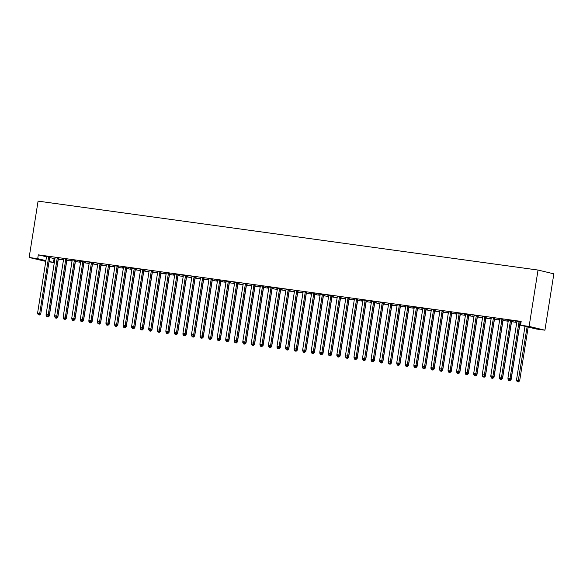 <?xml version="1.0" encoding="UTF-8"?>
<svg xmlns="http://www.w3.org/2000/svg" width="583" height="583" viewBox="0 0 583 583"><rect width="100%" height="100%" fill="white"/><g stroke="black" fill="none" stroke-linecap="round" stroke-linejoin="round"><path stroke-width="0.87" d="M49.672 257.569L54.933 258.743M58.3 259.209L63.481 259.923M66.856 260.39L72.037 261.104M75.404 261.57L80.585 262.284M83.959 262.744L89.141 263.458M92.508 263.924L97.696 264.638M101.063 265.105L106.244 265.819M109.619 266.285L114.8 266.999M118.167 267.459L123.348 268.18M126.722 268.639L131.904 269.353M135.271 269.82L140.452 270.534M143.826 271L149.008 271.714M152.374 272.181L157.556 272.895M160.93 273.354L166.111 274.068M169.478 274.535L174.66 275.249M178.034 275.715L183.215 276.429M186.582 276.896L191.771 277.61M195.137 278.076L200.319 278.791M203.686 279.25L208.874 279.964M212.241 280.43L217.423 281.144M220.797 281.611L225.978 282.325M229.345 282.791L234.526 283.506M237.9 283.965L243.082 284.686M246.449 285.145L251.63 285.859M255.004 286.326L260.186 287.04M263.552 287.506L268.734 288.221M272.108 288.687L277.289 289.401M280.656 289.86L285.838 290.574M289.212 291.041L294.393 291.755M297.76 292.221L302.949 292.936M306.315 293.402L311.497 294.116M314.871 294.583L320.052 295.297M323.419 295.756L328.601 296.47M331.975 296.936L337.156 297.651M340.523 298.117L345.704 298.831M349.079 299.298L354.26 300.012M357.627 300.471L362.808 301.192M366.182 301.651L371.364 302.366M374.731 302.832L379.912 303.546M383.286 304.013L388.467 304.727M391.834 305.193L397.016 305.907M400.39 306.366L405.571 307.081M408.938 307.547L414.127 308.261M417.494 308.728L422.675 309.442M426.049 309.908L431.231 310.622M434.597 311.089L439.779 311.803M443.153 312.262L448.334 312.976M451.701 313.443L456.883 314.157M460.257 314.623L465.438 315.337M468.805 315.804L473.986 316.518M477.36 316.977L482.542 317.699M485.909 318.158L491.09 318.872M494.464 319.338L499.646 320.052M503.012 320.519L508.201 321.233M511.568 321.699L516.749 322.414M520.116 322.873L520.918 322.982M54.117 258.633L53.512 262.452L49.001 261.833M45.773 261.388L29.15 257.489L37.706 258.67L45.897 260.63M48.834 256.615L48.761 256.746A0.969 0.86 -76.5 0 0 48.637 257.096L39.68 313.647L37.545 313.355L46.502 256.797L38.31 254.851L521.166 321.415L520.561 325.234L536.367 329.023L544.923 330.197L553.85 273.835L538.036 270.053L38.077 201.128L29.15 257.489M67.001 260.091L68.386 260.288L66.775 259.952M63.532 259.617L62.184 259.318L63.547 259.508M58.453 258.05L55.042 257.577M84.105 262.452L85.49 262.642L83.879 262.314M80.636 261.971L79.288 261.68L80.651 261.869M75.557 260.404L72.146 259.938M101.209 264.806L102.593 265.003L100.983 264.667M97.74 264.332L96.392 264.041L97.762 264.223M92.661 262.765L89.25 262.292M118.313 267.167L119.697 267.357L118.087 267.029M114.844 266.693L113.496 266.395L114.866 266.584M109.764 265.119L106.354 264.653M135.416 269.528L136.801 269.718L135.19 269.39M131.947 269.047L130.599 268.756L131.969 268.945M126.868 267.48L123.458 267.007M152.52 271.882L153.905 272.072L152.294 271.744M149.051 271.408L147.703 271.11L149.073 271.299M143.972 269.842L140.561 269.368M169.624 274.243L171.008 274.433L169.398 274.105M166.162 273.762L164.807 273.471L166.177 273.66M161.076 272.195L157.665 271.729M186.728 276.597L188.112 276.794L186.502 276.459M183.266 276.123L181.911 275.825L183.281 276.014M178.179 274.557L174.769 274.083M203.831 278.958L205.216 279.148L203.605 278.82M200.37 278.477L199.014 278.186L200.384 278.375M195.283 276.91L191.873 276.444M220.935 281.319L222.32 281.509L220.709 281.174M217.474 280.838L216.125 280.547L217.488 280.729M212.387 279.272L208.984 278.798M238.039 283.673L239.424 283.863L237.82 283.535M234.577 283.2L233.229 282.901L234.592 283.09M229.498 281.625L226.087 281.159M255.15 286.034L256.527 286.224L254.924 285.896M251.681 285.553L250.333 285.262L251.696 285.451M246.602 283.987L243.191 283.513M272.254 288.388L273.638 288.578L272.028 288.25M268.785 287.915L267.437 287.616L268.799 287.805M263.705 286.348L260.295 285.874M289.357 290.749L290.742 290.939L289.132 290.611M285.889 290.268L284.54 289.977L285.903 290.166M280.809 288.702L277.399 288.235M306.461 293.103L307.846 293.3L306.235 292.965M302.992 292.63L301.644 292.331L303.014 292.52M297.913 291.063L294.502 290.589M323.565 295.464L324.95 295.654L323.339 295.326M320.096 294.983L318.748 294.692L320.118 294.881M315.017 293.417L311.606 292.95M340.669 297.826L342.053 298.015L340.443 297.68M337.2 297.345L335.852 297.053L337.222 297.235M332.121 295.778L328.71 295.304M357.773 300.179L359.157 300.369L357.547 300.041M354.304 299.706L352.955 299.407L354.326 299.596M349.224 298.132L345.814 297.665M374.876 302.541L376.261 302.73L374.65 302.402M371.415 302.06L370.059 301.768L371.429 301.958M366.328 300.493L362.918 300.019M391.98 304.894L393.365 305.084L391.754 304.756M388.518 304.421L387.163 304.122L388.533 304.311M383.432 302.854L380.021 302.38M409.084 307.256L410.468 307.445L408.858 307.117M405.622 306.775L404.267 306.483L405.637 306.673M400.536 305.208L397.125 304.741M426.188 309.609L427.572 309.806L425.962 309.471M422.726 309.136L421.378 308.837L422.741 309.026M417.639 307.569L414.236 307.095M443.291 311.971L444.676 312.16L443.065 311.832M439.83 311.49L438.482 311.198L439.844 311.388M434.743 309.923L431.34 309.456M460.395 314.332L461.78 314.521L460.176 314.186M456.934 313.851L455.585 313.559L456.948 313.741M451.854 312.284L448.444 311.81M477.506 316.686L478.891 316.875L477.28 316.547M474.037 316.212L472.689 315.913L474.052 316.103M468.958 314.638L465.547 314.171M494.61 319.047L495.995 319.236L494.384 318.908M491.141 318.566L489.793 318.274L491.156 318.464M486.062 316.999L482.651 316.525M511.714 321.401L513.098 321.59L511.488 321.262M508.245 320.927L506.897 320.628L508.259 320.818M503.165 319.36L499.755 318.886M521.107 321.772L516.859 321.248M521.1 321.831L520.269 321.714M511.714 320.533L508.303 320.067M520.976 322.61L520.036 322.443M520.962 322.676L520.262 322.581M516.8 322.1L515.445 321.809L516.815 321.998M494.61 318.18L491.199 317.706M503.158 320.22L504.543 320.417L502.932 320.082M499.697 319.746L498.341 319.448L499.711 319.637M477.506 315.818L474.096 315.352M486.054 317.866L487.439 318.056L485.828 317.728M482.593 317.385L481.237 317.094L482.607 317.283M460.402 313.465L456.992 312.991M468.951 315.505L470.335 315.695L468.725 315.367M465.482 315.031L464.134 314.733L465.504 314.922M443.299 311.103L439.888 310.637M451.847 313.151L453.231 313.341L451.621 313.013M448.378 312.67L447.03 312.379L448.4 312.568M426.195 308.742L422.784 308.276M434.743 310.79L436.128 310.979L434.517 310.652M431.274 310.316L429.926 310.018L431.296 310.207M409.091 306.388L405.681 305.915M417.639 308.436L419.024 308.626L417.413 308.29M414.17 307.955L412.822 307.664L414.192 307.846M391.987 304.027L388.577 303.561M400.536 306.075L401.92 306.264L400.31 305.937M397.067 305.594L395.719 305.303L397.081 305.492M374.884 301.673L371.473 301.2M383.432 303.714L384.816 303.911L383.206 303.575M379.963 303.24L378.615 302.941L379.978 303.131M357.78 299.312L354.369 298.846M366.328 301.36L367.705 301.549L366.102 301.222M362.859 300.879L361.511 300.588L362.874 300.777M340.676 296.958L337.266 296.485M349.217 298.999L350.602 299.188L348.998 298.86M345.755 298.525L344.407 298.226L345.77 298.416M323.565 294.597L320.162 294.131M332.113 296.645L333.498 296.834L331.887 296.507M328.652 296.164L327.303 295.873L328.666 296.062M306.461 292.236L303.051 291.77M315.009 294.284L316.394 294.473L314.784 294.145M311.548 293.81L310.2 293.511L311.562 293.701M289.357 289.882L285.947 289.408M297.906 291.93L299.29 292.119L297.68 291.784M294.444 291.449L293.089 291.157L294.459 291.34M272.254 287.521L268.843 287.055M280.802 289.569L282.187 289.758L280.576 289.43M277.34 289.088L275.985 288.796L277.355 288.986M255.15 285.167L251.739 284.693M263.698 287.208L265.083 287.404L263.472 287.069M260.237 286.734L258.881 286.435L260.251 286.625M238.046 282.806L234.636 282.34M246.594 284.854L247.979 285.043L246.369 284.715M243.126 284.373L241.777 284.081L243.147 284.271M220.942 280.452L217.532 279.978M229.491 282.493L230.875 282.682L229.265 282.354M226.022 282.019L224.674 281.72L226.044 281.91M203.839 278.091L200.428 277.625M212.387 280.139L213.772 280.328L212.161 280M208.918 279.658L207.57 279.366L208.94 279.556M186.735 275.73L183.324 275.263M195.283 277.778L196.668 277.967L195.057 277.639M191.814 277.304L190.466 277.005L191.836 277.195M169.631 273.376L166.221 272.902M178.179 275.424L179.564 275.613L177.953 275.278M174.711 274.943L173.362 274.651L174.725 274.833M152.527 271.015L149.117 270.548M161.076 273.063L162.46 273.252L160.85 272.924M157.607 272.582L156.259 272.29L157.621 272.48M135.424 268.661L132.013 268.187M143.965 270.701L145.349 270.898L143.746 270.563M140.503 270.228L139.155 269.929L140.518 270.118M118.313 266.3L114.909 265.833M126.861 268.348L128.245 268.537L126.635 268.209M123.399 267.867L122.051 267.575L123.414 267.765M101.209 263.946L97.806 263.472M109.757 265.986L111.142 266.176L109.531 265.848M106.295 265.513L104.947 265.214L106.31 265.403M84.105 261.585L80.694 261.118M92.653 263.633L94.038 263.822L92.427 263.494M89.192 263.152L87.836 262.86L89.206 263.05M67.001 259.224L63.591 258.757M75.55 261.271L76.934 261.461L75.324 261.133M72.088 260.798L70.732 260.499L72.103 260.688M49.898 256.87L46.487 256.396M58.446 258.918L59.83 259.107L58.22 258.772M54.984 258.437L53.629 258.145L54.999 258.327M49.067 261.388L53.512 262.452M38.31 254.851L37.706 258.67M520.561 325.234L529.109 326.414L538.036 270.053M544.923 330.197L529.109 326.414M519.198 321.459L519.125 321.59A0.969 0.86 -76.5 0 0 519.008 321.94L510.052 378.491L507.917 378.199L516.873 321.648A0.969 0.86 -76.5 0 0 516.866 321.284L516.837 321.131M520.32 321.612L520.196 321.845A0.969 0.86 -76.5 0 0 520.08 322.195L511.123 378.746L510.052 378.491L509.535 379.722L508.682 379.606L509.535 379.722M509.965 379.825L511.123 378.746M507.917 378.199L508.682 379.606M525.006 326.298L516.458 380.247L519.664 380.794L528.176 327.063M518.083 381.77L517.223 381.654L518.506 381.872L518.083 381.77L527.112 326.808M517.223 381.654L516.458 380.247M519.664 380.794L518.506 381.872M510.65 320.278L510.577 320.417A0.969 0.86 -76.5 0 0 510.46 320.759L501.497 377.318L499.361 377.019L508.318 320.468A0.969 0.86 -76.5 0 0 508.31 320.103L508.289 319.958M511.772 320.439L511.641 320.672A0.969 0.86 -76.5 0 0 511.524 321.014L502.568 377.573L501.497 377.318L500.979 378.542L500.127 378.425L500.979 378.542M501.409 378.644L502.568 377.573M499.361 377.019L500.127 378.425M502.094 319.098L502.021 319.236A0.969 0.86 -76.5 0 0 501.905 319.586L492.948 376.137L490.806 375.838L499.769 319.287A0.969 0.86 -76.5 0 0 499.762 318.923L499.733 318.777M503.216 319.258L503.093 319.491A0.969 0.86 -76.5 0 0 502.976 319.841L494.012 376.392L492.948 376.137L492.431 377.369L491.571 377.245L492.431 377.369M492.854 377.471L494.012 376.392M490.806 375.838L491.571 377.245M510.38 379.438L511.116 379.613L520.072 323.062A0.969 0.86 103.5 0 1 520.189 322.712L520.32 322.479M508.019 378.389L507.91 379.067L508.427 379.139M508.675 380.473L509.957 380.692L508.675 380.473L507.91 379.067M509.855 379.81L509.527 380.59M511.116 379.613L509.957 380.692M501.825 378.258L502.561 378.44L511.524 321.882A0.969 0.86 103.5 0 1 511.641 321.539L511.765 321.299M499.463 377.208L499.354 377.886L499.871 377.959M500.119 379.293L501.402 379.511L500.119 379.293L499.354 377.886M501.307 378.629L500.979 379.409M502.561 378.44L501.402 379.511M493.546 317.924L493.473 318.056A0.969 0.86 -76.5 0 0 493.349 318.405L484.393 374.956L482.258 374.665L491.214 318.107A0.969 0.86 -76.5 0 0 491.207 317.742L491.178 317.597M494.668 318.078L494.537 318.311A0.969 0.86 -76.5 0 0 494.42 318.661L485.464 375.212L484.393 374.956L483.875 376.188L483.023 376.071L483.875 376.188M484.305 376.29L485.464 375.212M482.258 374.665L483.023 376.071M484.99 316.744L484.918 316.875A0.969 0.86 -76.5 0 0 484.801 317.225L475.845 373.776L473.702 373.484L482.666 316.933A0.969 0.86 -76.5 0 0 482.658 316.562L482.629 316.416M486.113 316.897L485.989 317.13A0.969 0.86 -76.5 0 0 485.872 317.48L476.909 374.031L475.845 373.776L475.327 375.007L474.467 374.891L475.327 375.007M475.75 375.109L476.909 374.031M473.702 373.484L474.467 374.891M493.276 377.084L494.012 377.259L502.969 320.701A0.969 0.86 103.5 0 1 503.085 320.358L503.216 320.125M490.915 376.028L490.806 376.705L491.316 376.778M491.571 378.112L492.854 378.338L491.571 378.112L490.806 376.705M492.752 377.456L492.424 378.236M494.012 377.259L492.854 378.338M484.721 375.904L485.457 376.079L494.413 319.528A0.969 0.86 103.5 0 1 494.537 319.178L494.661 318.945M482.36 374.854L482.25 375.525L482.768 375.598M483.015 376.939L484.298 377.157L483.015 376.939L482.25 375.525M484.203 376.275L483.875 377.055M485.457 376.079L484.298 377.157M476.442 315.563L476.369 315.695A0.969 0.86 -76.5 0 0 476.245 316.044L467.289 372.595L465.154 372.304L474.11 315.753A0.969 0.86 -76.5 0 0 474.103 315.388L474.074 315.235M477.564 315.716L477.433 315.95A0.969 0.86 -76.5 0 0 477.317 316.299L468.36 372.858L467.289 372.595L466.772 373.827L465.919 373.71L466.772 373.827M467.202 373.929L468.36 372.858M465.154 372.304L465.919 373.71M476.173 374.723L476.909 374.898L485.865 318.347A0.969 0.86 103.5 0 1 485.982 317.997L486.113 317.764M473.804 373.674L473.702 374.352L474.212 374.417M474.467 375.758L475.75 375.977L474.467 375.758L473.702 374.352M475.648 375.095L475.32 375.875M476.909 374.898L475.75 375.977M467.887 314.383L467.814 314.521A0.969 0.86 -76.5 0 0 467.697 314.864L458.741 371.422L456.598 371.123L465.555 314.572A0.969 0.86 -76.5 0 0 465.555 314.208L465.525 314.062M469.009 314.543L468.885 314.776A0.969 0.86 -76.5 0 0 468.761 315.119L459.805 371.677L458.741 371.422L458.223 372.646L457.364 372.53L458.223 372.646M458.646 372.756L459.805 371.677M456.598 371.123L457.364 372.53M467.617 373.543L468.353 373.718L477.309 317.167A0.969 0.86 103.5 0 1 477.433 316.817L477.557 316.584M465.256 372.493L465.147 373.171L465.664 373.244M465.912 374.577L467.194 374.796L465.912 374.577L465.147 373.171M467.1 373.914L466.772 374.694M468.353 373.718L467.194 374.796M459.331 313.209L459.266 313.341A0.969 0.86 -76.5 0 0 459.142 313.69L450.185 370.241L448.05 369.943L457.006 313.392A0.969 0.86 -76.5 0 0 456.999 313.027L456.97 312.882M460.461 313.363L460.33 313.596A0.969 0.86 -76.5 0 0 460.213 313.946L451.257 370.496L450.185 370.241L449.668 371.473L448.815 371.356L449.668 371.473M450.098 371.575L451.257 370.496M448.05 369.943L448.815 371.356M450.783 312.029L450.71 312.16A0.969 0.86 -76.5 0 0 450.593 312.51L441.637 369.061L439.495 368.769L448.451 312.211A0.969 0.86 -76.5 0 0 448.451 311.847L448.422 311.701M451.905 312.182L451.781 312.415A0.969 0.86 -76.5 0 0 451.657 312.765L442.701 369.316L441.637 369.061L441.12 370.292L440.26 370.176L441.12 370.292M441.542 370.394L442.701 369.316M439.495 368.769L440.26 370.176M442.227 310.848L442.154 310.979A0.969 0.86 -76.5 0 0 442.038 311.329L433.082 367.88L430.946 367.589L439.903 311.038A0.969 0.86 -76.5 0 0 439.895 310.666L439.866 310.52M443.357 311.001L443.226 311.235A0.969 0.86 -76.5 0 0 443.109 311.584L434.153 368.135L433.082 367.88L432.564 369.112L431.712 368.995L432.564 369.112M432.994 369.214L434.153 368.135M430.946 367.589L431.712 368.995M433.679 309.668L433.606 309.799A0.969 0.86 -76.5 0 0 433.49 310.149L424.533 366.707L422.391 366.408L431.347 309.857A0.969 0.86 -76.5 0 0 431.347 309.493L431.318 309.347M434.801 309.821L434.678 310.061A0.969 0.86 -76.5 0 0 434.554 310.404L425.597 366.962L424.533 366.707L424.016 367.931L423.156 367.815L424.016 367.931M424.439 368.033L425.597 366.962M422.391 366.408L423.156 367.815M425.124 308.487L425.051 308.626A0.969 0.86 -76.5 0 0 424.934 308.968L415.978 365.526L413.843 365.228L422.799 308.677A0.969 0.86 -76.5 0 0 422.792 308.312L422.762 308.167M426.246 308.647L426.122 308.881A0.969 0.86 -76.5 0 0 426.005 309.23L417.049 365.781L415.978 365.526L415.46 366.758L414.608 366.634L415.46 366.758M415.89 366.86L417.049 365.781M413.843 365.228L414.608 366.634M416.575 307.314L416.502 307.445A0.969 0.86 -76.5 0 0 416.386 307.795L407.422 364.346L405.287 364.054L414.243 307.496A0.969 0.86 -76.5 0 0 414.236 307.132L414.214 306.986M417.698 307.467L417.566 307.7A0.969 0.86 -76.5 0 0 417.45 308.05L408.494 364.601L407.422 364.346L406.905 365.577L406.052 365.461L406.905 365.577M407.335 365.679L408.494 364.601M405.287 364.054L406.052 365.461M408.02 306.133L407.947 306.264A0.969 0.86 -76.5 0 0 407.83 306.614L398.874 363.165L396.739 362.874L405.695 306.315A0.969 0.86 -76.5 0 0 405.688 305.951L405.659 305.805M409.142 306.286L409.018 306.52A0.969 0.86 -76.5 0 0 408.902 306.869L399.945 363.42L398.874 363.165L398.357 364.397L397.504 364.28L398.357 364.397M398.787 364.499L399.945 363.42M396.739 362.874L397.504 364.28M399.472 304.953L399.399 305.084A0.969 0.86 -76.5 0 0 399.275 305.434L390.319 361.985L388.183 361.693L397.14 305.142A0.969 0.86 -76.5 0 0 397.132 304.778L397.103 304.625M400.594 305.106L400.463 305.339A0.969 0.86 -76.5 0 0 400.346 305.689L391.39 362.24L390.319 361.985L389.801 363.216L388.948 363.1L389.801 363.216M390.231 363.318L391.39 362.24M388.183 361.693L388.948 363.1M390.916 303.772L390.843 303.911A0.969 0.86 -76.5 0 0 390.727 304.253L381.77 360.811L379.628 360.513L388.591 303.962A0.969 0.86 -76.5 0 0 388.584 303.597L388.555 303.452M392.038 303.932L391.914 304.166A0.969 0.86 -76.5 0 0 391.798 304.508L382.834 361.066L381.77 360.811L381.253 362.036L380.393 361.919L381.253 362.036M381.676 362.138L382.834 361.066M379.628 360.513L380.393 361.919M382.368 302.592L382.295 302.73A0.969 0.86 -76.5 0 0 382.171 303.08L373.215 359.631L371.079 359.332L380.036 302.781A0.969 0.86 -76.5 0 0 380.029 302.417L379.999 302.271M383.49 302.752L383.359 302.985A0.969 0.86 -76.5 0 0 383.242 303.335L374.286 359.886L373.215 359.631L372.697 360.862L371.845 360.739L372.697 360.862M373.127 360.964L374.286 359.886M371.079 359.332L371.845 360.739M373.812 301.418L373.739 301.549A0.969 0.86 -76.5 0 0 373.623 301.899L364.666 358.45L362.524 358.159L371.48 301.6A0.969 0.86 -76.5 0 0 371.48 301.236L371.451 301.09M374.935 301.571L374.811 301.805A0.969 0.86 -76.5 0 0 374.687 302.154L365.73 358.705L364.666 358.45L364.149 359.682L363.289 359.565L364.149 359.682M364.572 359.784L365.73 358.705M362.524 358.159L363.289 359.565M365.264 300.238L365.191 300.369A0.969 0.86 -76.5 0 0 365.067 300.719L356.111 357.27L353.976 356.978L362.932 300.427A0.969 0.86 -76.5 0 0 362.925 300.056L362.896 299.91M366.386 300.391L366.255 300.624A0.969 0.86 -76.5 0 0 366.139 300.974L357.182 357.525L356.111 357.27L355.594 358.501L354.741 358.385L355.594 358.501M356.024 358.603L357.182 357.525M353.976 356.978L354.741 358.385M356.709 299.057L356.636 299.188A0.969 0.86 -76.5 0 0 356.519 299.538L347.563 356.089L345.42 355.798L354.377 299.247A0.969 0.86 -76.5 0 0 354.377 298.882L354.347 298.729M357.831 299.21L357.707 299.443A0.969 0.86 -76.5 0 0 357.583 299.793L348.627 356.351L347.563 356.089L347.045 357.321L346.185 357.204L347.045 357.321M347.468 357.423L348.627 356.351M345.42 355.798L346.185 357.204M348.153 297.877L348.08 298.015A0.969 0.86 -76.5 0 0 347.964 298.358L339.007 354.916L336.872 354.617L345.828 298.066A0.969 0.86 -76.5 0 0 345.821 297.702L345.792 297.556M349.283 298.037L349.151 298.27A0.969 0.86 -76.5 0 0 349.035 298.613L340.078 355.171L339.007 354.916L338.49 356.14L337.637 356.024L338.49 356.14M338.92 356.249L340.078 355.171M336.872 354.617L337.637 356.024M339.605 296.703L339.532 296.834A0.969 0.86 -76.5 0 0 339.415 297.184L330.459 353.735L328.316 353.436L337.273 296.885A0.969 0.86 -76.5 0 0 337.273 296.521L337.244 296.375M340.727 296.856L340.603 297.09A0.969 0.86 -76.5 0 0 340.479 297.439L331.523 353.99L330.459 353.735L329.942 354.967L329.082 354.85L329.942 354.967M330.364 355.069L331.523 353.99M328.316 353.436L329.082 354.85M331.049 295.523L330.976 295.654A0.969 0.86 -76.5 0 0 330.86 296.004L321.903 352.555L319.768 352.263L328.725 295.705A0.969 0.86 -76.5 0 0 328.717 295.341L328.688 295.195M332.179 295.676L332.048 295.909A0.969 0.86 -76.5 0 0 331.931 296.259L322.975 352.81L321.903 352.555L321.386 353.786L320.533 353.67L321.386 353.786M321.816 353.888L322.975 352.81M319.768 352.263L320.533 353.67M322.501 294.342L322.428 294.473A0.969 0.86 -76.5 0 0 322.312 294.823L313.355 351.374L311.213 351.083L320.169 294.532A0.969 0.86 -76.5 0 0 320.169 294.16L320.14 294.014M323.623 294.495L323.492 294.728A0.969 0.86 -76.5 0 0 323.376 295.078L314.419 351.629L313.355 351.374L312.838 352.606L311.978 352.489L312.838 352.606M313.26 352.708L314.419 351.629M311.213 351.083L311.978 352.489M313.946 293.162L313.873 293.293A0.969 0.86 -76.5 0 0 313.756 293.643L304.8 350.201L302.664 349.902L311.621 293.351A0.969 0.86 -76.5 0 0 311.614 292.987L311.584 292.834M315.068 293.315L314.944 293.555A0.969 0.86 -76.5 0 0 314.827 293.898L305.871 350.456L304.8 350.201L304.282 351.425L303.43 351.309L304.282 351.425M304.712 351.527L305.871 350.456M302.664 349.902L303.43 351.309M305.397 291.981L305.324 292.119A0.969 0.86 -76.5 0 0 305.208 292.462L296.244 349.02L294.109 348.721L303.065 292.17A0.969 0.86 -76.5 0 0 303.058 291.806L303.036 291.66M306.52 292.141L306.388 292.375A0.969 0.86 -76.5 0 0 306.272 292.724L297.315 349.275L296.244 349.02L295.727 350.252L294.874 350.128L295.727 350.252M296.157 350.354L297.315 349.275M294.109 348.721L294.874 350.128M296.842 290.808L296.769 290.939A0.969 0.86 -76.5 0 0 296.652 291.289L287.696 347.84L285.561 347.548L294.517 290.99A0.969 0.86 -76.5 0 0 294.51 290.625L294.481 290.48M297.964 290.961L297.84 291.194A0.969 0.86 -76.5 0 0 297.724 291.544L288.767 348.095L287.696 347.84L287.179 349.071L286.326 348.955L287.179 349.071M287.608 349.173L288.767 348.095M285.561 347.548L286.326 348.955M288.293 289.627L288.221 289.758A0.969 0.86 -76.5 0 0 288.097 290.108L279.14 346.659L277.005 346.368L285.962 289.809A0.969 0.86 -76.5 0 0 285.954 289.445L285.925 289.299M289.416 289.78L289.285 290.013A0.969 0.86 -76.5 0 0 289.168 290.363L280.212 346.914L279.14 346.659L278.623 347.891L277.77 347.774L278.623 347.891M279.053 347.993L280.212 346.914M277.005 346.368L277.77 347.774M279.738 288.447L279.665 288.578A0.969 0.86 -76.5 0 0 279.549 288.928L270.592 345.479L268.45 345.187L277.413 288.636A0.969 0.86 -76.5 0 0 277.406 288.272L277.377 288.119M280.86 288.6L280.736 288.833A0.969 0.86 -76.5 0 0 280.62 289.183L271.656 345.734L270.592 345.479L270.075 346.71L269.215 346.594L270.075 346.71M270.497 346.812L271.656 345.734M268.45 345.187L269.215 346.594M271.19 287.266L271.117 287.404A0.969 0.86 -76.5 0 0 270.993 287.747L262.037 344.305L259.901 344.006L268.858 287.455A0.969 0.86 -76.5 0 0 268.85 287.091L268.821 286.945M272.312 287.426L272.181 287.659A0.969 0.86 -76.5 0 0 272.064 288.002L263.108 344.56L262.037 344.305L261.519 345.53L260.667 345.413L261.519 345.53M261.949 345.632L263.108 344.56M259.901 344.006L260.667 345.413M262.634 286.085L262.561 286.224A0.969 0.86 -76.5 0 0 262.445 286.574L253.488 343.125L251.346 342.826L260.302 286.275A0.969 0.86 -76.5 0 0 260.302 285.91L260.273 285.765M263.756 286.246L263.633 286.479A0.969 0.86 -76.5 0 0 263.509 286.829L254.552 343.38L253.488 343.125L252.971 344.356L252.111 344.232L252.971 344.356M253.394 344.458L254.552 343.38M251.346 342.826L252.111 344.232M254.086 284.912L254.013 285.043A0.969 0.86 -76.5 0 0 253.889 285.393L244.933 341.944L242.798 341.653L251.754 285.094A0.969 0.86 -76.5 0 0 251.747 284.73L251.718 284.584M255.208 285.065L255.077 285.298A0.969 0.86 -76.5 0 0 254.96 285.648L246.004 342.199L244.933 341.944L244.415 343.176L243.563 343.059L244.415 343.176M244.845 343.278L246.004 342.199M242.798 341.653L243.563 343.059M245.53 283.732L245.458 283.863A0.969 0.86 -76.5 0 0 245.341 284.212L236.385 340.764L234.242 340.472L243.198 283.914A0.969 0.86 -76.5 0 0 243.198 283.549L243.169 283.404M246.653 283.885L246.529 284.118A0.969 0.86 -76.5 0 0 246.405 284.468L237.449 341.019L236.385 340.764L235.867 341.995L235.007 341.878L235.867 341.995M236.29 342.097L237.449 341.019M234.242 340.472L235.007 341.878M236.975 282.551L236.902 282.682A0.969 0.86 -76.5 0 0 236.785 283.032L227.829 339.583L225.694 339.291L234.65 282.74A0.969 0.86 -76.5 0 0 234.643 282.376L234.614 282.223M238.104 282.704L237.973 282.937A0.969 0.86 -76.5 0 0 237.857 283.287L228.9 339.845L227.829 339.583L227.312 340.815L226.459 340.698L227.312 340.815M227.742 340.917L228.9 339.845M225.694 339.291L226.459 340.698M228.427 281.37L228.354 281.509A0.969 0.86 -76.5 0 0 228.237 281.851L219.281 338.41L217.138 338.111L226.095 281.56A0.969 0.86 -76.5 0 0 226.095 281.195L226.066 281.05M229.549 281.531L229.425 281.764A0.969 0.86 -76.5 0 0 229.301 282.106L220.345 338.665L219.281 338.41L218.763 339.634L217.904 339.517L218.763 339.634M219.186 339.743L220.345 338.665M217.138 338.111L217.904 339.517M219.871 280.197L219.798 280.328A0.969 0.86 -76.5 0 0 219.682 280.678L210.725 337.229L208.59 336.93L217.546 280.379A0.969 0.86 -76.5 0 0 217.539 280.015L217.51 279.869M221.001 280.35L220.87 280.583A0.969 0.86 -76.5 0 0 220.753 280.933L211.797 337.484L210.725 337.229L210.208 338.461L209.355 338.344L210.208 338.461M210.638 338.563L211.797 337.484M208.59 336.93L209.355 338.344M211.323 279.017L211.25 279.148A0.969 0.86 -76.5 0 0 211.133 279.497L202.177 336.048L200.035 335.757L208.991 279.199A0.969 0.86 -76.5 0 0 208.984 278.834L208.962 278.689M212.445 279.17L212.314 279.403A0.969 0.86 -76.5 0 0 212.197 279.753L203.241 336.304L202.177 336.048L201.652 337.28L200.8 337.163L201.652 337.28M202.082 337.382L203.241 336.304M200.035 335.757L200.8 337.163M202.767 277.836L202.695 277.967A0.969 0.86 -76.5 0 0 202.578 278.317L193.622 334.868L191.486 334.576L200.443 278.025A0.969 0.86 -76.5 0 0 200.435 277.654L200.406 277.508M203.89 277.989L203.766 278.222A0.969 0.86 -76.5 0 0 203.649 278.572L194.693 335.123L193.622 334.868L193.104 336.099L192.252 335.983L193.104 336.099M193.534 336.202L194.693 335.123M191.486 334.576L192.252 335.983M194.219 276.655L194.146 276.787A0.969 0.86 -76.5 0 0 194.03 277.136L185.066 333.695L182.931 333.396L191.887 276.845A0.969 0.86 -76.5 0 0 191.88 276.48L191.858 276.327M195.341 276.808L195.21 277.049A0.969 0.86 -76.5 0 0 195.094 277.391L186.137 333.95L185.066 333.695L184.549 334.919L183.696 334.802L184.549 334.919M184.979 335.021L186.137 333.95M182.931 333.396L183.696 334.802M185.664 275.475L185.591 275.613A0.969 0.86 -76.5 0 0 185.474 275.956L176.518 332.514L174.375 332.215L183.339 275.664A0.969 0.86 -76.5 0 0 183.332 275.3L183.302 275.154M186.786 275.635L186.662 275.868A0.969 0.86 -76.5 0 0 186.545 276.218L177.582 332.769L176.518 332.514L176 333.746L175.148 333.622L176 333.746M176.43 333.848L177.582 332.769M174.375 332.215L175.148 333.622M177.115 274.301L177.043 274.433A0.969 0.86 -76.5 0 0 176.919 274.782L167.962 331.333L165.827 331.042L174.783 274.484A0.969 0.86 -76.5 0 0 174.776 274.119L174.747 273.974M178.238 274.455L178.107 274.688A0.969 0.86 -76.5 0 0 177.99 275.038L169.034 331.589L167.962 331.333L167.445 332.565L166.592 332.448L167.445 332.565M167.875 332.667L169.034 331.589M165.827 331.042L166.592 332.448M168.56 273.121L168.487 273.252A0.969 0.86 -76.5 0 0 168.37 273.602L159.414 330.153L157.272 329.861L166.235 273.303A0.969 0.86 -76.5 0 0 166.228 272.939L166.199 272.793M169.682 273.274L169.558 273.507A0.969 0.86 -76.5 0 0 169.442 273.857L160.478 330.408L159.414 330.153L158.897 331.384L158.037 331.268L158.897 331.384M159.319 331.487L160.478 330.408M157.272 329.861L158.037 331.268M160.012 271.94L159.939 272.072A0.969 0.86 -76.5 0 0 159.815 272.421L150.859 328.972L148.723 328.681L157.68 272.13A0.969 0.86 -76.5 0 0 157.672 271.765L157.643 271.612M161.134 272.093L161.003 272.327A0.969 0.86 -76.5 0 0 160.886 272.676L151.93 329.227L150.859 328.972L150.341 330.204L149.488 330.087L150.341 330.204M150.771 330.306L151.93 329.227M148.723 328.681L149.488 330.087M151.456 270.76L151.383 270.898A0.969 0.86 -76.5 0 0 151.267 271.241L142.31 327.799L140.168 327.5L149.124 270.949A0.969 0.86 -76.5 0 0 149.124 270.585L149.095 270.439M152.578 270.92L152.454 271.153A0.969 0.86 -76.5 0 0 152.331 271.496L143.374 328.054L142.31 327.799L141.793 329.023L140.933 328.907L141.793 329.023M142.216 329.125L143.374 328.054M140.168 327.5L140.933 328.907M459.061 372.362L459.805 372.544L468.761 315.986A0.969 0.86 103.5 0 1 468.878 315.643L469.009 315.403M456.7 371.313L456.598 371.99L457.108 372.063M457.364 373.397L458.646 373.616L457.364 373.397L456.598 371.99M458.544 372.741L458.216 373.514M459.805 372.544L458.646 373.616M450.513 371.189L451.249 371.364L460.206 314.813A0.969 0.86 103.5 0 1 460.322 314.463L460.453 314.23M448.152 370.132L448.043 370.81L448.56 370.883M448.808 372.216L450.091 372.442L448.808 372.216L448.043 370.81M449.989 371.56L449.668 372.34M451.249 371.364L450.091 372.442M441.958 370.008L442.701 370.183L451.657 313.632A0.969 0.86 103.5 0 1 451.774 313.282L451.898 313.049M439.597 368.959L439.495 369.637L440.005 369.702M440.26 371.043L441.542 371.262L440.26 371.043L439.495 369.637M441.44 370.38L441.112 371.16M442.701 370.183L441.542 371.262M433.409 368.828L434.146 369.003L443.102 312.452A0.969 0.86 103.5 0 1 443.218 312.102L443.35 311.869M431.048 367.778L430.939 368.456L431.456 368.522M431.704 369.862L432.987 370.081L431.704 369.862L430.939 368.456M432.885 369.199L432.557 369.979M434.146 369.003L432.987 370.081M424.854 367.647L425.597 367.829L434.554 311.271A0.969 0.86 103.5 0 1 434.67 310.921L434.794 310.688M422.493 366.598L422.391 367.275L422.901 367.348M423.156 368.682L424.439 368.901L423.156 368.682L422.391 367.275M424.337 368.019L424.009 368.799M425.597 367.829L424.439 368.901M416.306 366.474L417.042 366.649L425.998 310.09A0.969 0.86 103.5 0 1 426.115 309.748L426.246 309.515M413.945 365.417L413.835 366.095L414.353 366.168M414.6 367.501L415.883 367.72L414.6 367.501L413.835 366.095M415.781 366.845L415.453 367.618M417.042 366.649L415.883 367.72M407.75 365.293L408.486 365.468L417.45 308.917A0.969 0.86 103.5 0 1 417.566 308.567L417.69 308.334M405.389 364.237L405.28 364.914L405.797 364.987M406.045 366.321L407.328 366.547L406.045 366.321L405.28 364.914M407.233 365.665L406.905 366.445M408.486 365.468L407.328 366.547M399.202 364.113L399.938 364.288L408.894 307.737A0.969 0.86 103.5 0 1 409.011 307.387L409.142 307.154M396.841 363.063L396.731 363.741L397.242 363.807M397.497 365.147L398.779 365.366L397.497 365.147L396.731 363.741M398.677 364.484L398.349 365.264M399.938 364.288L398.779 365.366M390.646 362.932L391.382 363.107L400.339 306.556A0.969 0.86 103.5 0 1 400.463 306.206L400.587 305.973M388.285 361.883L388.176 362.56L388.693 362.633M388.941 363.967L390.224 364.186L388.941 363.967L388.176 362.56M390.129 363.304L389.801 364.084M391.382 363.107L390.224 364.186M382.098 361.751L382.834 361.934L391.791 305.375A0.969 0.86 103.5 0 1 391.907 305.033L392.038 304.792M379.737 360.702L379.628 361.38L380.138 361.453M380.393 362.786L381.676 363.005L380.393 362.786L379.628 361.38M381.574 362.123L381.246 362.903M382.834 361.934L381.676 363.005M373.543 360.578L374.279 360.753L383.235 304.195A0.969 0.86 103.5 0 1 383.359 303.852L383.483 303.619M371.182 359.522L371.072 360.199L371.59 360.272M371.837 361.606L373.12 361.832L371.837 361.606L371.072 360.199M373.025 360.95L372.697 361.73M374.279 360.753L373.12 361.832M364.994 359.398L365.73 359.573L374.687 303.022A0.969 0.86 103.5 0 1 374.803 302.672L374.935 302.439M362.626 358.348L362.524 359.019L363.034 359.092M363.289 360.432L364.572 360.651L363.289 360.432L362.524 359.019M364.47 359.769L364.142 360.549M365.73 359.573L364.572 360.651M356.439 358.217L357.175 358.392L366.131 301.841A0.969 0.86 103.5 0 1 366.255 301.491L366.379 301.258M354.078 357.168L353.968 357.845L354.486 357.911M354.734 359.252L356.016 359.471L354.734 359.252L353.968 357.845M355.921 358.589L355.594 359.368M357.175 358.392L356.016 359.471M347.883 357.036L348.627 357.211L357.583 300.66A0.969 0.86 103.5 0 1 357.7 300.311L357.831 300.077M345.522 355.987L345.42 356.665L345.93 356.738M346.185 358.071L347.468 358.29L346.185 358.071L345.42 356.665M347.366 357.408L347.038 358.188M348.627 357.211L347.468 358.29M339.335 355.856L340.071 356.038L349.028 299.48A0.969 0.86 103.5 0 1 349.144 299.137L349.275 298.897M336.974 354.807L336.865 355.484L337.382 355.557M337.63 356.891L338.912 357.109L337.63 356.891L336.865 355.484M338.81 356.235L338.483 357.007M340.071 356.038L338.912 357.109M330.78 354.683L331.523 354.858L340.479 298.307A0.969 0.86 103.5 0 1 340.596 297.957L340.72 297.724M328.418 353.626L328.316 354.304L328.827 354.377M329.082 355.71L330.364 355.936L329.082 355.71L328.316 354.304M330.262 355.054L329.934 355.834M331.523 354.858L330.364 355.936M322.231 353.502L322.967 353.677L331.924 297.126A0.969 0.86 103.5 0 1 332.04 296.776L332.172 296.543M319.87 352.453L319.761 353.13L320.278 353.196M320.526 354.537L321.809 354.756L320.526 354.537L319.761 353.13M321.707 353.874L321.379 354.653M322.967 353.677L321.809 354.756M313.676 352.321L314.419 352.496L323.376 295.945A0.969 0.86 103.5 0 1 323.492 295.596L323.616 295.362M311.315 351.272L311.213 351.95L311.723 352.015M311.978 353.356L313.26 353.575L311.978 353.356L311.213 351.95M313.158 352.693L312.831 353.473M314.419 352.496L313.26 353.575M305.128 351.141L305.864 351.323L314.82 294.765A0.969 0.86 103.5 0 1 314.937 294.415L315.068 294.182M302.766 350.091L302.657 350.769L303.175 350.842M303.422 352.176L304.705 352.394L303.422 352.176L302.657 350.769M304.603 351.513L304.275 352.292M305.864 351.323L304.705 352.394M296.572 349.96L297.308 350.143L306.272 293.584A0.969 0.86 103.5 0 1 306.388 293.242L306.512 293.009M294.211 348.911L294.102 349.589L294.619 349.662M294.867 350.995L296.149 351.214L294.867 350.995L294.102 349.589M296.055 350.339L295.727 351.112M297.308 350.143L296.149 351.214M288.024 348.787L288.76 348.962L297.716 292.411A0.969 0.86 103.5 0 1 297.833 292.061L297.964 291.828M285.663 347.73L285.553 348.408L286.064 348.481M286.319 349.815L287.601 350.04L286.319 349.815L285.553 348.408M287.499 349.159L287.171 349.938M288.76 348.962L287.601 350.04M279.468 347.606L280.204 347.781L289.161 291.23A0.969 0.86 103.5 0 1 289.285 290.881L289.408 290.647M277.107 346.557L276.998 347.235L277.515 347.3M277.763 348.641L279.046 348.86L277.763 348.641L276.998 347.235M278.951 347.978L278.623 348.758M280.204 347.781L279.046 348.86M270.92 346.426L271.656 346.601L280.612 290.05A0.969 0.86 103.5 0 1 280.729 289.7L280.86 289.467M268.559 345.376L268.45 346.054L268.96 346.127M269.215 347.461L270.497 347.679L269.215 347.461L268.45 346.054M270.395 346.798L270.067 347.577M271.656 346.601L270.497 347.679M262.365 345.245L263.101 345.428L272.057 288.869A0.969 0.86 103.5 0 1 272.181 288.519L272.305 288.286M260.003 344.196L259.894 344.874L260.412 344.947M260.659 346.28L261.942 346.499L260.659 346.28L259.894 344.874M261.847 345.617L261.519 346.397M263.101 345.428L261.942 346.499M253.809 344.072L254.552 344.247L263.509 287.689A0.969 0.86 103.5 0 1 263.625 287.346L263.756 287.113M251.448 343.015L251.346 343.693L251.856 343.766M252.111 345.1L253.394 345.325L252.111 345.1L251.346 343.693M253.292 344.444L252.964 345.223M254.552 344.247L253.394 345.325M245.261 342.891L245.997 343.066L254.953 286.515A0.969 0.86 103.5 0 1 255.077 286.166L255.201 285.932M242.9 341.835L242.79 342.512L243.308 342.585M243.556 343.926L244.838 344.145L243.556 343.926L242.79 342.512M244.736 343.263L244.415 344.043M245.997 343.066L244.838 344.145M236.705 341.711L237.449 341.886L246.405 285.335A0.969 0.86 103.5 0 1 246.522 284.985L246.653 284.752M234.344 340.661L234.242 341.339L234.752 341.405M235.007 342.746L236.29 342.964L235.007 342.746L234.242 341.339M236.188 342.083L235.86 342.862M237.449 341.886L236.29 342.964M228.157 340.53L228.893 340.705L237.849 284.154A0.969 0.86 103.5 0 1 237.966 283.804L238.097 283.571M225.796 339.481L225.687 340.159L226.204 340.232M226.452 341.565L227.734 341.784L226.452 341.565L225.687 340.159M227.632 340.902L227.304 341.682M228.893 340.705L227.734 341.784M219.602 339.35L220.345 339.532L229.301 282.974A0.969 0.86 103.5 0 1 229.418 282.631L229.542 282.391M217.24 338.3L217.138 338.978L217.648 339.051M217.904 340.385L219.186 340.603L217.904 340.385L217.138 338.978M219.084 339.729L218.756 340.501M220.345 339.532L219.186 340.603M211.053 338.176L211.789 338.351L220.746 281.8A0.969 0.86 103.5 0 1 220.862 281.451L220.993 281.217M208.692 337.12L208.583 337.797L209.1 337.87M209.348 339.204L210.631 339.43L209.348 339.204L208.583 337.797M210.529 338.548L210.201 339.328M211.789 338.351L210.631 339.43M202.498 336.996L203.234 337.171L212.197 280.62A0.969 0.86 103.5 0 1 212.314 280.27L212.438 280.037M200.137 335.946L200.027 336.624L200.545 336.69M200.792 338.031L202.075 338.249L200.792 338.031L200.027 336.624M201.98 337.368L201.652 338.147M203.234 337.171L202.075 338.249M193.95 335.815L194.686 335.99L203.642 279.439A0.969 0.86 103.5 0 1 203.759 279.089L203.89 278.856M191.588 334.766L191.479 335.444L191.996 335.509M192.244 336.85L193.527 337.069L192.244 336.85L191.479 335.444M193.425 336.187L193.097 336.967M194.686 335.99L193.527 337.069M185.394 334.635L186.13 334.81L195.094 278.259A0.969 0.86 103.5 0 1 195.21 277.909L195.334 277.676M183.033 333.585L182.924 334.263L183.441 334.336M183.689 335.67L184.971 335.888L183.689 335.67L182.924 334.263M184.877 335.006L184.549 335.786M186.13 334.81L184.971 335.888M176.846 333.454L177.582 333.636L186.538 277.078A0.969 0.86 103.5 0 1 186.655 276.736L186.786 276.502M174.485 332.405L174.375 333.082L174.885 333.155M175.14 334.489L176.423 334.708L175.14 334.489L174.375 333.082M176.321 333.833L175.993 334.606M177.582 333.636L176.423 334.708M168.29 332.281L169.026 332.456L177.983 275.905A0.969 0.86 103.5 0 1 178.107 275.555L178.23 275.322M165.929 331.224L165.82 331.902L166.337 331.975M166.585 333.308L167.868 333.534L166.585 333.308L165.82 331.902M167.773 332.653L167.445 333.432M169.026 332.456L167.868 333.534M159.742 331.1L160.478 331.275L169.434 274.724A0.969 0.86 103.5 0 1 169.551 274.374L169.682 274.141M157.381 330.051L157.272 330.729L157.782 330.794M158.037 332.135L159.319 332.354L158.037 332.135L157.272 330.729M159.217 331.472L158.889 332.252M160.478 331.275L159.319 332.354M151.186 329.92L151.923 330.095L160.879 273.544A0.969 0.86 103.5 0 1 161.003 273.194L161.127 272.961M148.825 328.87L148.716 329.548L149.233 329.621M149.481 330.955L150.764 331.173L149.481 330.955L148.716 329.548M150.669 330.291L150.341 331.071M151.923 330.095L150.764 331.173M142.901 269.579L142.835 269.718A0.969 0.86 -76.5 0 0 142.711 270.067L133.755 326.618L131.62 326.32L140.576 269.769A0.969 0.86 -76.5 0 0 140.569 269.404L140.539 269.259M144.03 269.74L143.899 269.973A0.969 0.86 -76.5 0 0 143.782 270.323L134.826 326.874L133.755 326.618L133.237 327.85L132.385 327.726L133.237 327.85M133.667 327.952L134.826 326.874M131.62 326.32L132.385 327.726M142.631 328.739L143.374 328.921L152.331 272.363A0.969 0.86 103.5 0 1 152.447 272.013L152.578 271.78M140.27 327.69L140.168 328.367L140.678 328.44M140.933 329.774L142.216 329.993L140.933 329.774L140.168 328.367M142.114 329.111L141.786 329.891M143.374 328.921L142.216 329.993M134.352 268.406L134.279 268.537A0.969 0.86 -76.5 0 0 134.163 268.887L125.207 325.438L123.064 325.146L132.02 268.588A0.969 0.86 -76.5 0 0 132.02 268.224L131.991 268.078M135.475 268.559L135.351 268.792A0.969 0.86 -76.5 0 0 135.227 269.142L126.271 325.693L125.207 325.438L124.689 326.669L123.829 326.553L124.689 326.669M125.112 326.772L126.271 325.693M123.064 325.146L123.829 326.553M134.083 327.566L134.819 327.741L143.775 271.182A0.969 0.86 103.5 0 1 143.899 270.84L144.023 270.607M131.722 326.509L131.612 327.187L132.13 327.26M132.377 328.593L133.66 328.819L132.377 328.593L131.612 327.187M133.558 327.938L133.237 328.71M134.819 327.741L133.66 328.819M125.797 267.225L125.724 267.357A0.969 0.86 -76.5 0 0 125.607 267.706L116.651 324.257L114.516 323.966L123.472 267.408A0.969 0.86 -76.5 0 0 123.465 267.043L123.436 266.897M126.926 267.378L126.795 267.612A0.969 0.86 -76.5 0 0 126.679 267.961L117.722 324.512L116.651 324.257L116.134 325.489L115.281 325.372L116.134 325.489M116.564 325.591L117.722 324.512M114.516 323.966L115.281 325.372M125.527 326.385L126.271 326.56L135.227 270.009A0.969 0.86 103.5 0 1 135.343 269.659L135.467 269.426M123.166 325.329L123.064 326.006L123.574 326.079M123.829 327.42L125.112 327.639L123.829 327.42L123.064 326.006M125.01 326.757L124.682 327.537M126.271 326.56L125.112 327.639M117.249 266.045L117.176 266.176A0.969 0.86 -76.5 0 0 117.059 266.526L108.103 323.077L105.96 322.785L114.917 266.234A0.969 0.86 -76.5 0 0 114.917 265.87L114.887 265.717M118.371 266.198L118.247 266.431A0.969 0.86 -76.5 0 0 118.123 266.781L109.167 323.339L108.103 323.077L107.585 324.308L106.725 324.192L107.585 324.308M108.008 324.41L109.167 323.339M105.96 322.785L106.725 324.192M116.979 325.205L117.715 325.38L126.671 268.829A0.969 0.86 103.5 0 1 126.788 268.479L126.919 268.246M114.618 324.155L114.508 324.833L115.026 324.899M115.274 326.24L116.556 326.458L115.274 326.24L114.508 324.833M116.454 325.576L116.126 326.356M117.715 325.38L116.556 326.458M108.693 264.864L108.62 265.003A0.969 0.86 -76.5 0 0 108.504 265.345L99.547 321.903L97.412 321.605L106.368 265.054A0.969 0.86 -76.5 0 0 106.361 264.689L106.332 264.544M109.815 265.025L109.691 265.258A0.969 0.86 -76.5 0 0 109.575 265.6L100.619 322.159L99.547 321.903L99.03 323.128L98.177 323.011L99.03 323.128M99.46 323.237L100.619 322.159M97.412 321.605L98.177 323.011M108.423 324.024L109.167 324.199L118.123 267.648A0.969 0.86 103.5 0 1 118.24 267.298L118.364 267.065M106.062 322.975L105.96 323.652L106.47 323.725M106.725 325.059L108.008 325.278L106.725 325.059L105.96 323.652M107.906 324.396L107.578 325.176M109.167 324.199L108.008 325.278M100.145 263.691L100.072 263.822A0.969 0.86 -76.5 0 0 99.955 264.172L90.992 320.723L88.856 320.424L97.813 263.873A0.969 0.86 -76.5 0 0 97.806 263.509L97.784 263.363M101.267 263.844L101.136 264.077A0.969 0.86 -76.5 0 0 101.019 264.427L92.063 320.978L90.992 320.723L90.474 321.954L89.622 321.838L90.474 321.954M90.904 322.056L92.063 320.978M88.856 320.424L89.622 321.838M99.875 322.844L100.611 323.026L109.568 266.467A0.969 0.86 103.5 0 1 109.684 266.125L109.815 265.884M97.514 321.794L97.405 322.472L97.922 322.545M98.17 323.878L99.453 324.097L98.17 323.878L97.405 322.472M99.35 323.222L99.023 323.995M100.611 323.026L99.453 324.097M91.589 262.51L91.516 262.642A0.969 0.86 -76.5 0 0 91.4 262.991L82.443 319.542L80.308 319.251L89.265 262.693A0.969 0.86 -76.5 0 0 89.257 262.328L89.228 262.182M92.712 262.663L92.588 262.897A0.969 0.86 -76.5 0 0 92.471 263.246L83.515 319.797L82.443 319.542L81.926 320.774L81.073 320.657L81.926 320.774M82.356 320.876L83.515 319.797M80.308 319.251L81.073 320.657M91.32 321.67L92.056 321.845L101.019 265.294A0.969 0.86 103.5 0 1 101.136 264.944L101.26 264.711M88.959 320.614L88.849 321.291L89.367 321.364M89.614 322.698L90.897 322.924L89.614 322.698L88.849 321.291M90.802 322.042L90.474 322.822M92.056 321.845L90.897 322.924M83.041 261.33L82.968 261.461A0.969 0.86 -76.5 0 0 82.852 261.811L73.888 318.362L71.753 318.07L80.709 261.519A0.969 0.86 -76.5 0 0 80.702 261.148L80.68 261.002M84.163 261.483L84.032 261.716A0.969 0.86 -76.5 0 0 83.916 262.066L74.959 318.617L73.888 318.362L73.371 319.593L72.518 319.477L73.371 319.593M73.801 319.695L74.959 318.617M71.753 318.07L72.518 319.477M82.771 320.49L83.507 320.665L92.464 264.114A0.969 0.86 103.5 0 1 92.58 263.764L92.712 263.531M80.41 319.44L80.301 320.118L80.818 320.184M81.066 321.524L82.349 321.743L81.066 321.524L80.301 320.118M82.247 320.861L81.919 321.641M83.507 320.665L82.349 321.743M74.486 260.149L74.413 260.28A0.969 0.86 -76.5 0 0 74.296 260.63L65.34 317.188L63.197 316.89L72.161 260.339A0.969 0.86 -76.5 0 0 72.154 259.974L72.124 259.821M75.608 260.302L75.484 260.543A0.969 0.86 -76.5 0 0 75.367 260.885L66.404 317.444L65.34 317.188L64.822 318.413L63.962 318.296L64.822 318.413M65.245 318.515L66.404 317.444M63.197 316.89L63.962 318.296M74.216 319.309L74.952 319.484L83.908 262.933A0.969 0.86 103.5 0 1 84.032 262.583L84.156 262.35M71.855 318.26L71.745 318.937L72.263 319.003M72.511 320.344L73.793 320.563L72.511 320.344L71.745 318.937M73.698 319.681L73.371 320.461M74.952 319.484L73.793 320.563M65.937 258.969L65.864 259.107A0.969 0.86 -76.5 0 0 65.741 259.45L56.784 316.008L54.649 315.709L63.605 259.158A0.969 0.86 -76.5 0 0 63.598 258.794L63.569 258.648M67.06 259.129L66.928 259.362A0.969 0.86 -76.5 0 0 66.812 259.712L57.855 316.263L56.784 316.008L56.267 317.239L55.414 317.116L56.267 317.239M56.697 317.341L57.855 316.263M54.649 315.709L55.414 317.116M65.668 318.129L66.404 318.303L75.36 261.752A0.969 0.86 103.5 0 1 75.477 261.403L75.608 261.169M63.307 317.079L63.197 317.757L63.707 317.83M63.962 319.163L65.245 319.382L63.962 319.163L63.197 317.757M65.143 318.5L64.815 319.28M66.404 318.303L65.245 319.382M57.382 257.795L57.309 257.926A0.969 0.86 -76.5 0 0 57.192 258.276L48.236 314.827L46.093 314.536L55.057 257.978A0.969 0.86 -76.5 0 0 55.05 257.613L55.021 257.467M58.504 257.948L58.38 258.182A0.969 0.86 -76.5 0 0 58.264 258.531L49.3 315.082L48.236 314.827L47.719 316.059L46.859 315.942L47.719 316.059M48.141 316.161L49.3 315.082M46.093 314.536L46.859 315.942M57.112 316.948L57.848 317.13L66.805 260.572A0.969 0.86 103.5 0 1 66.928 260.229L67.052 259.996M54.751 315.899L54.642 316.576L55.159 316.649M55.407 317.983L56.689 318.201L55.407 317.983L54.642 316.576M56.595 317.327L56.267 318.099M57.848 317.13L56.689 318.201M46.502 256.797A0.969 0.86 -76.5 0 0 46.494 256.433L46.465 256.287M49.956 256.768L49.825 257.001A0.969 0.86 -76.5 0 0 49.708 257.351L40.752 313.902L39.68 313.647L39.163 314.878L38.31 314.762L39.163 314.878M39.593 314.98L40.752 313.902M37.545 313.355L38.31 314.762M48.564 315.775L49.3 315.95L58.256 259.399A0.969 0.86 103.5 0 1 58.373 259.049L58.504 258.816M46.195 314.718L46.093 315.396L46.604 315.469M46.859 316.802L48.141 317.028L46.859 316.802L46.093 315.396M48.039 316.146L47.711 316.926M49.3 315.95L48.141 317.028M519.125 321.59L520.196 321.845M519.008 321.94L520.08 322.195M510.577 320.417L511.641 320.672M510.46 320.759L511.524 321.014M502.021 319.236L503.093 319.491M501.905 319.586L502.976 319.841M493.473 318.056L494.537 318.311M493.349 318.405L494.42 318.661M484.918 316.875L485.989 317.13M484.801 317.225L485.872 317.48M476.369 315.695L477.433 315.95M476.245 316.044L477.317 316.299M467.814 314.521L468.885 314.776M467.697 314.864L468.761 315.119M459.266 313.341L460.33 313.596M459.142 313.69L460.213 313.946M450.71 312.16L451.781 312.415M450.593 312.51L451.657 312.765M442.154 310.979L443.226 311.235M442.038 311.329L443.109 311.584M433.606 309.799L434.678 310.061M433.49 310.149L434.554 310.404M425.051 308.626L426.122 308.881M424.934 308.968L426.005 309.23M416.502 307.445L417.566 307.7M416.386 307.795L417.45 308.05M407.947 306.264L409.018 306.52M407.83 306.614L408.902 306.869M399.399 305.084L400.463 305.339M399.275 305.434L400.346 305.689M390.843 303.911L391.914 304.166M390.727 304.253L391.798 304.508M382.295 302.73L383.359 302.985M382.171 303.08L383.242 303.335M373.739 301.549L374.811 301.805M373.623 301.899L374.687 302.154M365.191 300.369L366.255 300.624M365.067 300.719L366.139 300.974M356.636 299.188L357.707 299.443M356.519 299.538L357.583 299.793M348.08 298.015L349.151 298.27M347.964 298.358L349.035 298.613M339.532 296.834L340.603 297.09M339.415 297.184L340.479 297.439M330.976 295.654L332.048 295.909M330.86 296.004L331.931 296.259M322.428 294.473L323.492 294.728M322.312 294.823L323.376 295.078M313.873 293.293L314.944 293.555M313.756 293.643L314.827 293.898M305.324 292.119L306.388 292.375M305.208 292.462L306.272 292.724M296.769 290.939L297.84 291.194M296.652 291.289L297.724 291.544M288.221 289.758L289.285 290.013M288.097 290.108L289.168 290.363M279.665 288.578L280.736 288.833M279.549 288.928L280.62 289.183M271.117 287.404L272.181 287.659M270.993 287.747L272.064 288.002M262.561 286.224L263.633 286.479M262.445 286.574L263.509 286.829M254.013 285.043L255.077 285.298M253.889 285.393L254.96 285.648M245.458 283.863L246.529 284.118M245.341 284.212L246.405 284.468M236.902 282.682L237.973 282.937M236.785 283.032L237.857 283.287M228.354 281.509L229.425 281.764M228.237 281.851L229.301 282.106M219.798 280.328L220.87 280.583M219.682 280.678L220.753 280.933M211.25 279.148L212.314 279.403M211.133 279.497L212.197 279.753M202.695 277.967L203.766 278.222M202.578 278.317L203.649 278.572M194.146 276.787L195.21 277.049M194.03 277.136L195.094 277.391M185.591 275.613L186.662 275.868M185.474 275.956L186.545 276.218M177.043 274.433L178.107 274.688M176.919 274.782L177.99 275.038M168.487 273.252L169.558 273.507M168.37 273.602L169.442 273.857M159.939 272.072L161.003 272.327M159.815 272.421L160.886 272.676M151.383 270.898L152.454 271.153M151.267 271.241L152.331 271.496M142.835 269.718L143.899 269.973M142.711 270.067L143.782 270.323M134.279 268.537L135.351 268.792M134.163 268.887L135.227 269.142M125.724 267.357L126.795 267.612M125.607 267.706L126.679 267.961M117.176 266.176L118.247 266.431M117.059 266.526L118.123 266.781M108.62 265.003L109.691 265.258M108.504 265.345L109.575 265.6M100.072 263.822L101.136 264.077M99.955 264.172L101.019 264.427M91.516 262.642L92.588 262.897M91.4 262.991L92.471 263.246M82.968 261.461L84.032 261.716M82.852 261.811L83.916 262.066M74.413 260.28L75.484 260.543M74.296 260.63L75.367 260.885M65.864 259.107L66.928 259.362M65.741 259.45L66.812 259.712M57.309 257.926L58.38 258.182M57.192 258.276L58.264 258.531M48.761 256.746L49.825 257.001M48.637 257.096L49.708 257.351"/></g></svg>
